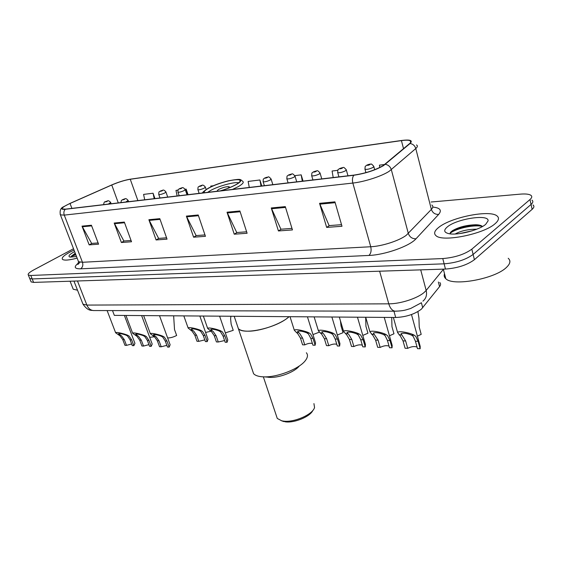 <?xml version="1.0" encoding="UTF-8"?>
<svg xmlns="http://www.w3.org/2000/svg" width="562" height="562" viewBox="0 0 562 562"><rect width="100%" height="100%" fill="white"/><g stroke="black" fill="none" stroke-linecap="round" stroke-linejoin="round"><path stroke-width="0.84" d="M439.758 282.51C440.903 283.606 440.84 284.976 439.568 286.62L421.345 309.198C414.545 314.27 405.996 317.038 395.697 317.488L114.332 315.373L112.505 310.589M30.889 281.337L31.128 281.92L33.601 282.398L445.462 269.065C457.51 268.144 467.163 265.018 474.412 259.693L532.137 209.331C534.146 207.526 534.427 206.071 533.001 204.961M73.517 248.741L33.53 270.034C29.287 272.352 27.552 274.024 28.325 275.036L30.791 275.478L442.772 258.562C454.841 257.551 464.528 254.417 471.827 249.163L529.98 199.545L531.062 204.442C533.071 202.657 533.366 201.217 531.94 200.135C533.366 201.217 533.071 202.657 531.062 204.442L473.12 254.438L531.062 204.442L532.137 209.331M442.772 258.562L444.121 263.824C456.175 262.854 465.849 259.728 473.12 254.438C465.849 259.728 456.175 262.854 444.121 263.824L32.196 278.942L444.121 263.824L445.462 269.065M29.498 277.909L29.73 278.478L32.196 278.942L29.73 278.478L29.498 277.909M495.115 223.69C498.859 220.409 499.47 217.803 496.941 215.871C489.369 209.521 450.541 217.445 438.648 227.462C434.377 230.87 433.527 233.637 436.091 235.759C442.673 242.327 483.868 234.101 495.115 223.69C498.859 220.409 499.47 217.803 496.941 215.871C489.369 209.521 450.541 217.445 438.648 227.462C434.377 230.87 433.527 233.637 436.091 235.759C442.673 242.327 483.868 234.101 495.115 223.69M74.036 250.076L69.997 252.071C63.801 255.457 61.307 257.902 62.515 259.398C64.349 260.649 69.224 260.22 77.149 258.127C69.224 260.22 64.349 260.649 62.515 259.398C61.307 257.902 63.801 255.457 69.997 252.071L74.036 250.076M383.136 165.642C375.093 170.216 365.405 173.363 354.06 175.084L65.543 209.134L62.431 208.966C61.595 207.989 64.131 206.163 70.025 203.479L111.754 185.003C118.526 182.109 124.694 180.198 130.258 179.264L401.43 140.619C405.82 140.015 408.743 140.05 410.218 140.746C411.321 141.343 411.117 142.291 409.607 143.591L383.136 165.642M383.579 165.586L410.07 143.507C413.112 140.423 410.316 139.411 401.682 140.465L129.464 179.306C123.851 180.395 117.88 182.299 111.564 185.01L69.843 203.479L63.703 206.704C60.773 208.79 61.286 209.647 65.241 209.282L353.765 175.267C365.398 173.503 375.339 170.279 383.579 165.586M98.111 242.939L91.655 243.423L82.017 226.135L89.161 244.877L98.582 244.182L91.423 225.229L82.017 226.135M91.901 243.402L89.161 244.877M131.051 240.466L123.893 241.007L114.198 223.044L121.385 242.51L131.522 241.758L124.328 222.074L114.198 223.044M124.139 240.986L121.385 242.51M166.57 237.803L158.617 238.4L148.881 219.714L156.095 239.953L167.04 239.145L159.819 218.667L148.881 219.714M158.863 238.379L156.095 239.953M341.527 224.674L329.107 225.601L319.56 203.332L326.655 227.399L341.991 226.275L334.931 201.856L319.56 203.332M329.353 225.587L326.655 227.399M291.98 228.39L280.916 229.219L271.256 207.968L278.429 230.954L292.451 229.921L285.292 206.619L271.256 207.968M281.162 229.205L278.429 230.954M246.634 231.797L236.75 232.535L227.027 212.211L234.242 234.199L247.104 233.258L239.897 210.975L227.027 212.211M236.995 232.513L234.242 234.199M204.968 234.923L196.117 235.583L186.373 216.117L193.602 237.192L205.446 236.321L198.217 214.979L186.373 216.117M196.363 235.569L193.602 237.192M529.98 199.545C531.996 197.768 532.291 196.349 530.872 195.288C529.011 194.094 525.484 193.714 520.293 194.143L431.075 202.018M188.038 194.677L186.148 189.12L185.095 189.253M177.992 190.132L175.983 190.385L177.121 195.962M154.95 198.583L153.068 193.223L143.584 194.403L144.722 199.791M303.044 181.105L301.176 174.859L294.825 175.646M337.79 170.314L332.086 171.024L333.203 177.543M384.731 164.497L379.434 165.151L379.814 167.49M213.427 185.741L210.743 186.071L210.898 186.879M261.78 185.973L259.904 179.973L248.13 181.435L249.268 187.448M259.904 179.973L261.042 186.057M301.176 174.859L302.307 181.189M186.148 189.12L187.287 194.768M153.068 193.223L154.206 198.667M444.514 273.75C443.79 275.661 444.212 277.305 445.785 278.689C452.824 286.606 495.291 278.871 506.594 267.266C510.352 263.634 510.893 260.635 508.217 258.281M455.192 233.989C460.903 230.827 468.097 229.226 476.759 229.198M459.561 233.609L472.235 230.799M485.716 224.315L488.062 220.901C489.34 213.785 456.758 218.751 447.366 226.879C443.376 230.244 443.91 232.513 448.968 233.68C457.587 235.611 479.231 230.132 485.716 224.315M482.491 226.5C481.346 225.439 479.154 224.856 475.916 224.751C466.481 225.039 458.613 227.048 452.312 230.778L450.274 232.619M449.818 233.743C453.288 229.394 473.204 224.133 482.414 226.423M451.026 231.79C457.812 227.666 466.748 225.46 477.833 225.158L480.243 225.334M237.424 325.848L238.379 328.679C243.002 335.036 274.347 328.447 287.231 318.211L289.114 316.687C280.965 324.225 259.405 331.678 247.168 331.173C242.833 331.053 239.904 330.224 238.379 328.679L237.424 325.848M220.276 190.869C226.43 189.043 231.593 186.998 235.766 184.729C239.63 182.517 240.958 180.971 239.749 180.093C237.087 177.992 217.944 182.938 208.966 188.003C205.025 190.195 203.549 191.768 204.547 192.731M207.652 192.359L210.588 190.483C218.358 186.092 234.607 181.624 238.759 182.776M228.193 188.193L229.226 186.76C226.711 186.408 223.079 187.343 218.33 189.563L216.897 191.27M252.507 370.491L253.581 373.674C255.169 375.444 258.127 376.484 262.454 376.8L264.54 376.87C278.071 377.179 299.328 368.693 305.292 360.678C307.772 357.481 308.131 354.847 306.367 352.767M268.418 377.292L270.617 377.404C280.178 377.622 295.029 371.693 299.314 365.988M276.427 415.915L277.277 418.451L281.738 420.819L283.705 421.135C294.404 422.61 312.929 414.363 314.544 407.492L313.933 403.593M281.379 420.734L285.531 421.865C294.621 423.095 310.28 416.526 312.823 410.457M72.786 288.123L73.222 289.219L77.521 290.203M74.613 251.579L74.219 251.79C69.112 254.642 67.756 256.427 70.166 257.129L76.53 256.525M75.252 253.223L71.009 256.483L75.863 254.811M71.009 256.483L75.484 253.82M407.696 348.335L405.083 348.25L403.024 340.881L400.355 336.02L397.615 332.606C398.205 330.294 411.075 333.161 414.208 335.191L415.775 336.371L418.114 341.289L420.158 348.749L417.482 348.665L415.444 341.218L413.175 336.315L411.532 335.135C406.937 333.259 403.439 332.767 401.05 333.673L405.645 340.951L407.696 348.335C411.433 346.501 414.552 346.094 417.053 347.105M411.489 314.537L420.179 346.332L420.158 348.749M380.172 347.414L377.678 347.33L375.592 340.129L372.901 335.381L369.993 331.994C370.498 329.81 382.863 332.613 386.024 334.566L387.604 335.718L389.986 340.523L392.058 347.815L389.508 347.723L387.436 340.453L385.132 335.662L383.474 334.509C378.978 332.697 375.606 332.212 373.365 333.055L378.093 340.2L380.172 347.414C383.684 345.686 386.642 345.251 389.044 346.115M384.246 317.404L392.178 345.398L392.058 347.815M353.898 346.536L351.51 346.452L349.409 339.42L346.691 334.769L343.621 331.418C344.063 329.346 355.964 332.086 359.139 333.969L360.734 335.1L363.15 339.792L365.244 346.916L362.806 346.831L360.72 339.722L358.366 335.043L356.708 333.912C352.318 332.163 349.058 331.678 346.937 332.465L349.009 334.826L351.798 339.483L353.898 346.536C357.207 344.906 360.017 344.45 362.321 345.18M357.46 317.2L365.462 344.506L365.244 346.916M328.784 345.693L326.501 345.616L324.386 338.731L321.654 334.186L318.436 330.863C318.816 328.903 330.287 331.58 333.477 333.392L335.071 334.502L337.523 339.09L339.631 346.059L337.305 345.981L335.191 339.026L332.816 334.446L331.151 333.343C326.852 331.65 323.698 331.173 321.696 331.903L323.867 334.242L326.67 338.795L328.784 345.693C331.91 344.155 334.58 343.691 336.793 344.295M331.882 317.01L339.947 343.663L339.631 346.059M304.766 344.892L302.581 344.815L300.445 338.078L297.705 333.631L294.348 330.344C294.671 328.475 305.749 331.102 308.938 332.852L310.547 333.933L313.02 338.422L315.142 345.237L312.915 345.166L310.793 338.366L308.383 333.884L306.719 332.802C302.511 331.166 299.462 330.688 297.558 331.369L299.827 333.68L302.63 338.141L304.766 344.892C307.723 343.438 310.266 342.961 312.388 343.466M307.442 316.827L315.549 342.855L315.142 345.237M218.274 341.998L216.426 341.935L214.27 335.732L211.516 331.636L207.687 328.475C207.842 326.951 217.592 329.346 220.754 330.885L222.362 331.882L224.898 336.02L227.055 342.293L225.172 342.23L223.016 335.971L220.543 331.84L218.878 330.842C215.007 329.402 212.288 328.939 210.729 329.458L213.307 331.671L216.117 335.781L218.274 341.998L224.589 340.537M219.609 316.167L227.786 339.982L227.055 342.293M198.772 341.345L196.995 341.282L194.831 335.198L192.078 331.18L188.158 328.06C188.284 326.606 197.754 328.953 200.901 330.442L202.51 331.425L205.053 335.479L207.209 341.626L205.397 341.57L203.24 335.43L200.753 331.383L199.096 330.407C195.295 329.002 192.654 328.545 191.164 329.037L193.806 331.222L196.609 335.247L198.772 341.345L204.814 339.891M199.84 316.02L208.01 339.343L207.209 341.626M161.217 346.775L159.545 346.712L157.346 340.755L154.55 336.828L150.37 333.772C150.483 332.479 159.58 334.762 162.741 336.174L164.371 337.123L166.97 341.085L169.176 347.098L167.469 347.028L165.27 341.029L162.72 337.074L161.041 336.125C157.332 334.79 154.768 334.327 153.356 334.734L156.173 336.877L159.018 340.811L161.217 346.775L166.844 345.335M159.517 315.718L170.124 344.766L169.176 347.098M143.528 346.059L141.912 345.995L139.72 340.151L136.931 336.301L132.674 333.273C132.765 332.044 141.624 334.278 144.757 335.647L146.387 336.582L148.986 340.467L151.185 346.368L149.541 346.304L147.349 340.41L144.799 336.533L143.127 335.598C139.481 334.306 136.98 333.849 135.632 334.228L138.491 336.343L141.329 340.207L143.528 346.059L148.923 344.632M141.617 315.584L152.197 344.063L151.185 346.368M126.492 345.37L124.94 345.307L122.748 339.567L119.966 335.788L115.646 332.802C115.709 331.622 124.335 333.807 127.455 335.142L129.077 336.062L131.677 339.877L133.868 345.665L132.288 345.602L130.096 339.82L127.546 336.013L125.881 335.1C122.298 333.835 119.861 333.378 118.561 333.737L121.469 335.83L124.3 339.624L126.492 345.37L131.663 343.965M124.392 315.451L134.943 343.382L133.868 345.665M417.404 336.188L421.198 334.355L419.231 327.098L418.943 318.036L417.917 311.601M389.459 335.809L393.969 333.772L391.974 326.684L391.707 317.46M362.799 335.416L367.948 333.217L365.932 326.283L365.665 317.263M337.326 335.001L343.059 332.683L341.022 325.897L340.46 320.867M319.118 332.233L312.971 334.587M225.348 332.873L233.237 330.33L231.158 324.204L230.603 318.816L230.898 316.251M210.989 331.215L205.594 332.437M167.624 337.917C170.3 338.015 173.307 337.2 176.651 335.465L174.522 329.585L173.644 315.823M154.501 336.793L149.689 337.298M421.381 302.693L422.743 307.758M393.941 311.193L395.697 317.488M438.367 282.026L439.568 286.62M82.565 303.101L82.972 304.147L86.871 305.082L388.771 303.831C400.263 303.93 417.559 298.338 424.254 292.352L426.165 290.428L420.706 269.865M379.624 271.193L388.771 303.831C390.105 308.187 392.164 310.638 394.946 311.193L396.062 311.207M474.412 259.693L471.827 249.163M33.601 282.398L30.791 275.478M422.954 301.148L423.046 301.056C426.137 298.366 427.176 294.818 426.165 290.428L443.376 269.339M420.952 302.988L410.632 308.496C405.806 309.873 404.443 310.919 394.946 311.193L93.285 310.547C90.384 310.133 88.248 308.306 86.871 305.082L77.472 280.979M73.952 281.091L82.972 304.147C88.353 311.938 92.224 309.992 93.285 310.547L94.528 310.547M432.768 207.09C440.151 207.807 442.118 210.244 438.669 214.403L415.999 238.787C409.733 246.107 384.822 254.944 368.925 255.443L80.577 268.826C82.677 267.329 83.302 265.152 82.466 262.285L370.737 246.746C382.09 246.261 399.442 240.641 406.347 235.211L431.37 209.408C433.112 207.54 433.267 206.064 431.834 204.99M80.577 268.826C74.219 268.868 73.559 266.887 78.596 262.875M78.16 260.74L78.511 261.653L82.466 262.285L64.272 215.113L60.408 214.86L60.127 214.157M416.484 144.947C417.861 145.72 417.629 146.921 415.782 148.558L389.241 171.234C382.005 176.131 364.253 181.891 352.838 183.057C352.086 179.938 352.395 177.346 353.765 175.267M385.314 164.329C388.335 164.884 390.344 166.668 391.335 169.689L408.328 233.469C409.677 237.108 412.234 238.885 415.999 238.787M438.669 214.403C435.051 214.543 432.621 212.879 431.37 209.408L415.782 148.558C414.868 145.677 412.965 143.998 410.07 143.507M65.241 209.282C63.843 210.876 63.52 212.815 64.272 215.113L352.838 183.057L370.737 246.746C371.566 250.582 370.962 253.476 368.925 255.443M130.258 179.264L137.887 200.599M111.754 185.003L118.287 202.91M70.025 203.479L71.901 208.383M401.43 140.619L403.53 148.691M186.675 216.827L198.463 215.703M227.322 212.956L240.143 211.733M271.551 208.741L285.538 207.413M319.848 204.147L335.17 202.685M149.183 220.395L160.065 219.363M114.493 223.697L124.574 222.742M82.312 226.767L91.669 225.875M478.676 224.997L477.595 225.109M220.613 190.834C226.725 188.994 231.846 186.949 235.97 184.701C251.874 175.997 223.43 179.714 208.769 188.024C204.863 190.195 203.346 191.775 204.217 192.766M202.763 192.942C201.934 192.766 203.823 191.164 208.411 188.137C214.108 185.165 220.754 182.72 228.341 180.816C241.52 178.54 239.988 179.194 242.742 181.357C244.112 182.362 242.622 184.111 238.274 186.626L232.485 189.429M399.055 334.854L401.675 334.91M411.532 335.135L414.208 335.191M415.444 341.218L418.114 341.289M403.024 340.881L405.645 340.951M371.58 334.242L374.074 334.299M383.474 334.509L386.024 334.566M387.436 340.453L389.986 340.523M375.592 340.129L378.093 340.2M345.349 333.659L347.738 333.716M356.708 333.912L359.139 333.969M360.72 339.722L363.15 339.792M349.409 339.42L351.798 339.483M320.291 333.104L322.574 333.154M331.151 333.343L333.477 333.392M335.191 339.026L337.523 339.09M324.386 338.731L326.67 338.795M296.329 332.571L298.513 332.62M306.719 332.802L308.938 332.852M310.793 338.366L313.02 338.422M300.445 338.078L302.63 338.141M210.097 330.653L211.944 330.688M218.878 330.842L220.754 330.885M223.016 335.971L224.898 336.02M214.27 335.732L216.117 335.781M190.666 330.217L192.436 330.259M199.096 330.407L200.901 330.442M203.24 335.43L205.053 335.479M194.831 335.198L196.609 335.247M153.096 335.893L154.768 335.943M161.041 336.125L162.741 336.174M165.27 341.029L166.97 341.085M157.346 340.755L159.018 340.811M135.477 335.381L137.086 335.423M143.127 335.598L144.757 335.647M147.349 340.41L148.986 340.467M139.72 340.151L141.329 340.207M118.512 334.882L120.064 334.924M125.881 335.1L127.455 335.142M130.096 339.82L131.677 339.877M122.748 339.567L124.3 339.624M365.918 172.632L365.005 169.303C365.138 164.631 365.3 167.005 366.572 165.256C368.623 164.336 370.112 163.971 371.032 164.167C371.103 163.591 372.016 164.308 373.772 166.324L373.196 167.343C369.915 168.958 367.183 169.612 365.005 169.303L364.893 168.902M367.309 165.017C367.084 165.586 367.927 165.481 369.845 164.701C370.063 164.139 369.22 164.245 367.309 165.017M338.928 176.868L337.72 172.646C337.86 168.045 337.966 170.434 339.286 168.67C344.485 167.595 342.708 166.022 346.255 169.71L345.616 170.729C342.399 172.295 339.771 172.934 337.72 172.646L337.614 172.281M339.961 168.452C339.687 169.007 340.488 168.909 342.377 168.143C342.651 167.588 341.844 167.687 339.961 168.452M312.922 179.938L311.713 175.829C311.854 171.298 311.924 173.679 313.266 171.923C318.247 170.918 316.518 169.31 320.024 172.934L319.328 173.953C316.174 175.477 313.638 176.103 311.713 175.829L311.615 175.499M313.891 171.719C313.568 172.274 314.334 172.176 316.195 171.431C316.511 170.876 315.746 170.974 313.891 171.719M288.095 182.868L286.887 178.871C286.964 174.557 287.084 176.707 288.432 175.028C293.055 174.08 291.657 172.492 294.987 176.018L294.242 177.037C291.151 178.512 288.699 179.123 286.887 178.871L286.789 178.568M289.008 174.838C288.643 175.386 289.374 175.295 291.207 174.564C291.573 174.023 290.835 174.115 289.008 174.838M264.372 185.664L263.156 181.779C263.248 177.522 263.339 179.657 264.702 177.992L268.165 177.016C268.404 176.419 269.374 177.072 271.074 178.962L270.28 179.981C267.245 181.414 264.871 182.018 263.156 181.779L263.072 181.498M265.236 177.824C264.828 178.365 265.531 178.273 267.336 177.557C267.737 177.023 267.034 177.107 265.236 177.824M199.138 193.37L197.922 189.759C197.859 185.537 198.618 187.42 199.447 186.155C202.257 185.776 202.313 183.521 205.341 187.062L204.406 188.066C201.54 189.394 199.377 189.956 197.922 189.759L197.852 189.549M199.875 186.022C199.377 186.542 199.988 186.472 201.723 185.79C202.215 185.27 201.596 185.348 199.875 186.022M179.166 195.724L177.957 192.204C177.943 187.975 178.554 189.991 179.475 188.656C182.376 188.277 182.158 186.078 185.221 189.542L184.252 190.539C181.435 191.832 179.334 192.387 177.957 192.204L177.887 192.007M179.868 188.53C179.341 189.05 179.938 188.972 181.638 188.312C182.158 187.799 181.568 187.87 179.868 188.53M159.987 197.986L158.786 194.543C158.758 190.448 159.369 192.352 160.296 191.059C162.98 190.729 162.945 188.523 165.916 191.923L164.912 192.921C162.137 194.178 160.1 194.719 158.786 194.543L158.723 194.368M160.669 190.94C160.121 191.452 160.69 191.382 162.369 190.729C162.91 190.223 162.348 190.293 160.669 190.94M120.999 202.587C121.399 199.152 121.575 200.845 122.656 199.594C125.312 199.299 125.129 197.107 128.143 200.437L125.783 202.025M122.994 199.496C122.39 200.009 122.923 199.946 124.595 199.299C125.193 198.786 124.659 198.85 122.994 199.496M103.668 204.638C103.872 202.594 104.427 201.618 105.319 201.695C107.623 201.456 107.806 199.25 110.693 202.517L108.304 204.09M105.635 201.596C105.017 202.109 105.53 202.046 107.173 201.414C107.785 200.908 107.272 200.971 105.635 201.596M31.128 281.92L28.325 275.036M80.008 262.215L77.872 264.463L78.511 261.653L60.408 214.86C59.551 210.645 60.647 207.919 63.703 206.704M410.218 140.746L410.66 142.46M445.785 278.689L443.327 269.135M475.916 224.751L477.833 225.158M253.581 373.674L234.185 316.28M240.115 181.231L239.749 180.093M229.359 187.16L229.226 186.76M263.36 376.87L277.277 418.451M283.761 421.577L281.738 420.819M270.617 377.404L264.54 376.87M73.222 289.219L70.074 281.218M397.615 332.606L393.379 317.474M369.993 331.994L365.714 317.263M343.621 331.418L339.322 317.066M318.436 330.863L314.116 316.877M294.348 330.344L290.013 316.694M207.687 328.475L203.346 316.048M188.158 328.06L183.823 315.9M150.37 333.772L143.633 315.598M132.674 333.273L125.958 315.465M115.646 332.802L107.124 310.575M374.699 169.724L373.885 166.731M347.969 175.801L346.361 170.082M321.759 178.892L320.122 173.279M296.736 181.849L295.078 176.328M272.837 184.666L271.165 179.243M206.149 189.485L205.411 187.279M187.013 194.796L185.291 189.738M167.708 197.079L165.98 192.106M128.6 201.695L128.206 200.599M111.143 203.753L110.742 202.664"/></g></svg>
